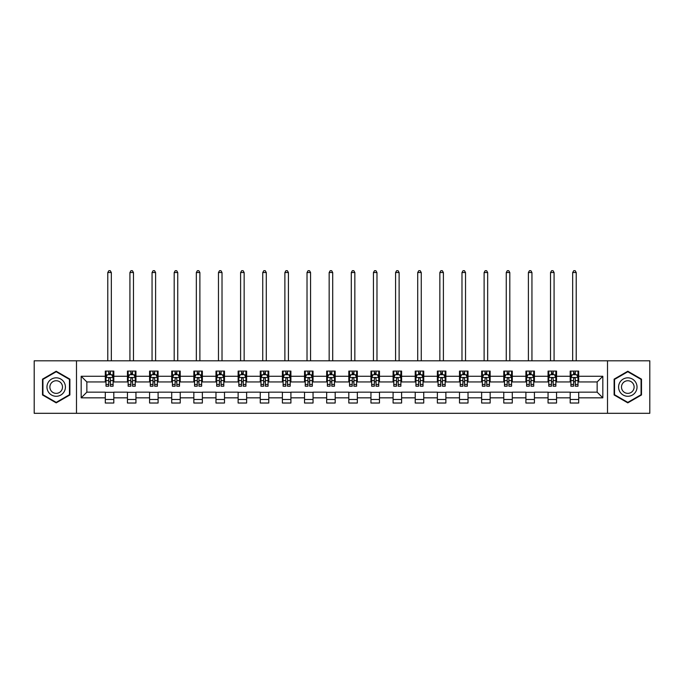 <?xml version="1.0" encoding="UTF-8"?>
<svg xmlns="http://www.w3.org/2000/svg" width="684" height="684" viewBox="0 0 684 684"><rect width="100%" height="100%" fill="white"/><g stroke="black" fill="none" stroke-linecap="round" stroke-linejoin="round"><path stroke-width="1.03" d="M607.512 413.307L649.8 413.307L649.8 360.801L607.512 360.801L607.512 413.307L76.488 413.307L76.488 360.801L34.2 360.801L34.2 413.307L76.488 413.307M607.512 360.801L76.488 360.801M578.707 376.268L578.707 371.087L570.191 371.087L570.191 376.268L556.562 376.268L556.562 371.087L548.055 371.087L548.055 376.268L534.426 376.268L534.426 371.087L525.91 371.087L525.91 376.268L512.29 376.268L512.29 371.087L503.775 371.087L503.775 376.268L490.154 376.268L490.154 371.087L481.639 371.087L481.639 376.268L468.018 376.268L468.018 371.087L459.503 371.087L459.503 376.268L445.874 376.268L445.874 371.087L437.367 371.087L437.367 376.268L423.738 376.268L423.738 371.087L415.222 371.087L415.222 376.268L401.602 376.268L401.602 371.087L393.086 371.087L393.086 376.268L379.466 376.268L379.466 371.087L370.95 371.087L370.95 376.268L357.33 376.268L357.33 371.087L348.814 371.087L348.814 376.268L335.186 376.268L335.186 371.087L326.67 371.087L326.67 376.268L313.05 376.268L313.05 371.087L304.534 371.087L304.534 376.268L290.914 376.268L290.914 371.087L282.398 371.087L282.398 376.268L268.778 376.268L268.778 371.087L260.262 371.087L260.262 376.268L246.633 376.268L246.633 371.087L238.126 371.087L238.126 376.268L224.497 376.268L224.497 371.087L215.982 371.087L215.982 376.268L202.361 376.268L202.361 371.087L193.846 371.087L193.846 376.268L180.225 376.268L180.225 371.087L171.71 371.087L171.71 376.268L158.09 376.268L158.09 371.087L149.574 371.087L149.574 376.268L135.945 376.268L135.945 371.087L127.438 371.087L127.438 376.268L113.809 376.268L113.809 371.087L105.293 371.087L105.293 376.268L81.174 376.268L81.174 397.84L86.851 392.163L105.293 392.163L105.293 403.021L113.809 403.021L113.809 392.163L127.438 392.163L127.438 403.021L135.945 403.021L135.945 392.163L149.574 392.163L149.574 403.021L158.09 403.021L158.09 392.163L171.71 392.163L171.71 403.021L180.225 403.021L180.225 392.163L193.846 392.163L193.846 403.021L202.361 403.021L202.361 392.163L215.982 392.163L215.982 403.021L224.497 403.021L224.497 392.163L238.126 392.163L238.126 403.021L246.633 403.021L246.633 392.163L260.262 392.163L260.262 403.021L268.778 403.021L268.778 392.163L282.398 392.163L282.398 403.021L290.914 403.021L290.914 392.163L304.534 392.163L304.534 403.021L313.05 403.021L313.05 392.163L326.67 392.163L326.67 403.021L335.186 403.021L335.186 392.163L348.814 392.163L348.814 403.021L357.33 403.021L357.33 392.163L370.95 392.163L370.95 403.021L379.466 403.021L379.466 392.163L393.086 392.163L393.086 403.021L401.602 403.021L401.602 392.163L415.222 392.163L415.222 403.021L423.738 403.021L423.738 392.163L437.367 392.163L437.367 403.021L445.874 403.021L445.874 392.163L459.503 392.163L459.503 403.021L468.018 403.021L468.018 392.163L481.639 392.163L481.639 403.021L490.154 403.021L490.154 392.163L503.775 392.163L503.775 403.021L512.29 403.021L512.29 392.163L525.91 392.163L525.91 403.021L534.426 403.021L534.426 392.163L548.055 392.163L548.055 403.021L556.562 403.021L556.562 392.163L570.191 392.163L570.191 403.021L578.707 403.021L578.707 392.163L597.149 392.163L597.149 381.946L578.707 381.946L578.707 376.268L602.826 376.268L602.826 397.84L578.707 397.84M570.191 397.84L556.562 397.84M548.055 397.84L534.426 397.84M525.91 397.84L512.29 397.84M503.775 397.84L490.154 397.84M481.639 397.84L468.018 397.84M459.503 397.84L445.874 397.84M437.367 397.84L423.738 397.84M415.222 397.84L401.602 397.84M393.086 397.84L379.466 397.84M370.95 397.84L357.33 397.84M348.814 397.84L335.186 397.84M326.67 397.84L313.05 397.84M304.534 397.84L290.914 397.84M282.398 397.84L268.778 397.84M260.262 397.84L246.633 397.84M238.126 397.84L224.497 397.84M215.982 397.84L202.361 397.84M193.846 397.84L180.225 397.84M171.71 397.84L158.09 397.84M149.574 397.84L135.945 397.84M127.438 397.84L113.809 397.84M105.293 397.84L81.174 397.84M570.191 376.268L570.191 381.946L556.562 381.946L556.562 376.268M548.055 376.268L548.055 381.946L534.426 381.946L534.426 376.268M525.91 376.268L525.91 381.946L512.29 381.946L512.29 376.268M503.775 376.268L503.775 381.946L490.154 381.946L490.154 376.268M481.639 376.268L481.639 381.946L468.018 381.946L468.018 376.268M459.503 376.268L459.503 381.946L445.874 381.946L445.874 376.268M437.367 376.268L437.367 381.946L423.738 381.946L423.738 376.268M415.222 376.268L415.222 381.946L401.602 381.946L401.602 376.268M393.086 376.268L393.086 381.946L379.466 381.946L379.466 376.268M370.95 376.268L370.95 381.946L357.33 381.946L357.33 376.268M348.814 376.268L348.814 381.946L335.186 381.946L335.186 376.268M326.67 376.268L326.67 381.946L313.05 381.946L313.05 376.268M304.534 376.268L304.534 381.946L290.914 381.946L290.914 376.268M282.398 376.268L282.398 381.946L268.778 381.946L268.778 376.268M260.262 376.268L260.262 381.946L246.633 381.946L246.633 376.268M238.126 376.268L238.126 381.946L224.497 381.946L224.497 376.268M215.982 376.268L215.982 381.946L202.361 381.946L202.361 376.268M193.846 376.268L193.846 381.946L180.225 381.946L180.225 376.268M171.71 376.268L171.71 381.946L158.09 381.946L158.09 376.268M149.574 376.268L149.574 381.946L135.945 381.946L135.945 376.268M127.438 376.268L127.438 381.946L113.809 381.946L113.809 376.268M105.293 376.268L105.293 381.946L86.851 381.946L81.174 376.268M86.851 381.946L86.851 392.163M602.826 397.84L597.149 392.163M597.149 381.946L602.826 376.268M105.293 374.635L106.003 374.635M108.705 374.635L110.406 374.635M113.099 374.635L113.809 374.635M105.293 381.809L106.003 381.809M108.705 381.809L110.406 381.809M113.099 381.809L113.809 381.809M105.293 392.308L113.809 392.308M105.293 399.473L113.809 399.473M127.438 392.308L135.945 392.308M127.438 399.473L135.945 399.473M127.438 374.635L128.147 374.635M130.841 374.635L132.542 374.635M135.235 374.635L135.945 374.635M127.438 381.809L128.147 381.809M130.841 381.809L132.542 381.809M135.235 381.809L135.945 381.809M149.574 392.308L158.09 392.308M149.574 399.473L158.09 399.473M149.574 374.635L150.283 374.635M152.977 374.635L154.678 374.635M157.38 374.635L158.09 374.635M149.574 381.809L150.283 381.809M152.977 381.809L154.678 381.809M157.38 381.809L158.09 381.809M171.71 392.308L180.225 392.308M171.71 399.473L180.225 399.473M171.71 374.635L172.419 374.635M175.113 374.635L176.814 374.635M179.516 374.635L180.225 374.635M171.71 381.809L172.419 381.809M175.113 381.809L176.814 381.809M179.516 381.809L180.225 381.809M193.846 392.308L202.361 392.308M193.846 399.473L202.361 399.473M193.846 374.635L194.555 374.635M197.257 374.635L198.958 374.635M201.652 374.635L202.361 374.635M193.846 381.809L194.555 381.809M197.257 381.809L198.958 381.809M201.652 381.809L202.361 381.809M215.982 392.308L224.497 392.308M215.982 399.473L224.497 399.473M215.982 374.635L216.691 374.635M219.393 374.635L221.094 374.635M223.788 374.635L224.497 374.635M215.982 381.809L216.691 381.809M219.393 381.809L221.094 381.809M223.788 381.809L224.497 381.809M238.126 392.308L246.633 392.308M238.126 399.473L246.633 399.473M238.126 374.635L238.836 374.635M241.529 374.635L243.23 374.635M245.924 374.635L246.633 374.635M238.126 381.809L238.836 381.809M241.529 381.809L243.23 381.809M245.924 381.809L246.633 381.809M260.262 392.308L268.778 392.308M260.262 399.473L268.778 399.473M260.262 374.635L260.972 374.635M263.665 374.635L265.366 374.635M268.068 374.635L268.778 374.635M260.262 381.809L260.972 381.809M263.665 381.809L265.366 381.809M268.068 381.809L268.778 381.809M282.398 392.308L290.914 392.308M282.398 399.473L290.914 399.473M282.398 374.635L283.108 374.635M285.801 374.635L287.511 374.635M290.204 374.635L290.914 374.635M282.398 381.809L283.108 381.809M285.801 381.809L287.511 381.809M290.204 381.809L290.914 381.809M304.534 392.308L313.05 392.308M304.534 399.473L313.05 399.473M304.534 374.635L305.244 374.635M307.945 374.635L309.647 374.635M312.34 374.635L313.05 374.635M304.534 381.809L305.244 381.809M307.945 381.809L309.647 381.809M312.34 381.809L313.05 381.809M326.67 392.308L335.186 392.308M326.67 399.473L335.186 399.473M326.67 374.635L327.379 374.635M330.081 374.635L331.783 374.635M334.476 374.635L335.186 374.635M326.67 381.809L327.379 381.809M330.081 381.809L331.783 381.809M334.476 381.809L335.186 381.809M348.814 392.308L357.33 392.308M348.814 399.473L357.33 399.473M348.814 374.635L349.524 374.635M352.217 374.635L353.919 374.635M356.62 374.635L357.33 374.635M348.814 381.809L349.524 381.809M352.217 381.809L353.919 381.809M356.62 381.809L357.33 381.809M370.95 392.308L379.466 392.308M370.95 399.473L379.466 399.473M370.95 374.635L371.66 374.635M374.353 374.635L376.055 374.635M378.756 374.635L379.466 374.635M370.95 381.809L371.66 381.809M374.353 381.809L376.055 381.809M378.756 381.809L379.466 381.809M393.086 392.308L401.602 392.308M393.086 399.473L401.602 399.473M393.086 374.635L393.796 374.635M396.489 374.635L398.199 374.635M400.892 374.635L401.602 374.635M393.086 381.809L393.796 381.809M396.489 381.809L398.199 381.809M400.892 381.809L401.602 381.809M415.222 392.308L423.738 392.308M415.222 399.473L423.738 399.473M415.222 374.635L415.932 374.635M418.634 374.635L420.335 374.635M423.028 374.635L423.738 374.635M415.222 381.809L415.932 381.809M418.634 381.809L420.335 381.809M423.028 381.809L423.738 381.809M437.367 392.308L445.874 392.308M437.367 399.473L445.874 399.473M437.367 374.635L438.076 374.635M440.77 374.635L442.471 374.635M445.164 374.635L445.874 374.635M437.367 381.809L438.076 381.809M440.77 381.809L442.471 381.809M445.164 381.809L445.874 381.809M459.503 392.308L468.018 392.308M459.503 399.473L468.018 399.473M459.503 374.635L460.212 374.635M462.906 374.635L464.607 374.635M467.309 374.635L468.018 374.635M459.503 381.809L460.212 381.809M462.906 381.809L464.607 381.809M467.309 381.809L468.018 381.809M481.639 392.308L490.154 392.308M481.639 399.473L490.154 399.473M481.639 374.635L482.348 374.635M485.041 374.635L486.743 374.635M489.445 374.635L490.154 374.635M481.639 381.809L482.348 381.809M485.041 381.809L486.743 381.809M489.445 381.809L490.154 381.809M503.775 392.308L512.29 392.308M503.775 399.473L512.29 399.473M503.775 374.635L504.484 374.635M507.186 374.635L508.887 374.635M511.581 374.635L512.29 374.635M503.775 381.809L504.484 381.809M507.186 381.809L508.887 381.809M511.581 381.809L512.29 381.809M525.91 392.308L534.426 392.308M525.91 399.473L534.426 399.473M525.91 374.635L526.62 374.635M529.322 374.635L531.023 374.635M533.717 374.635L534.426 374.635M525.91 381.809L526.62 381.809M529.322 381.809L531.023 381.809M533.717 381.809L534.426 381.809M548.055 392.308L556.562 392.308M548.055 399.473L556.562 399.473M548.055 374.635L548.765 374.635M551.458 374.635L553.159 374.635M555.853 374.635L556.562 374.635M548.055 381.809L548.765 381.809M551.458 381.809L553.159 381.809M555.853 381.809L556.562 381.809M570.191 392.308L578.707 392.308M570.191 399.473L578.707 399.473M570.191 374.635L570.901 374.635M573.594 374.635L575.295 374.635M577.997 374.635L578.707 374.635M570.191 381.809L570.901 381.809M573.594 381.809L575.295 381.809M577.997 381.809L578.707 381.809M56.199 402.867L69.888 394.959L69.888 379.15L56.199 371.241L42.502 379.15L42.502 394.959L56.199 402.867M641.498 379.15L627.801 371.241L614.112 379.15L614.112 394.959L627.801 402.867L641.498 394.959L641.498 379.15M110.406 372.934L108.705 372.934M113.099 384.425L110.406 384.425L110.406 386.203L113.099 386.203L113.099 377.551L111.68 374.712L107.422 374.712L106.003 377.551L106.003 386.203L108.705 386.203L108.705 384.425L106.003 384.425M106.003 377.551L106.003 371.087M113.099 377.551L113.099 371.087M108.705 374.712L108.705 371.087M110.406 371.087L110.406 374.712M110.406 384.425L110.406 378.611C109.842 377.517 109.269 377.517 108.705 378.611L108.705 384.425M111.33 360.801L111.33 272.54L107.781 272.54L107.781 360.801M107.781 272.54L108.841 270.693L110.261 270.693L111.33 272.54M64.185 391.667A9.225 9.225 0 0 0 60.808 379.064A9.225 9.225 0 0 0 48.205 382.442A9.225 9.225 0 0 0 51.582 395.044A9.225 9.225 0 0 0 64.185 391.667M61.663 390.213A6.318 6.318 0 0 0 59.354 381.587A6.318 6.318 0 0 0 50.727 383.895A6.318 6.318 0 0 0 53.036 392.522A6.318 6.318 0 0 0 61.663 390.213M42.93 394.719L42.93 379.398L56.199 371.737L69.46 379.398L69.46 394.719L56.199 402.38L42.93 394.719M627.801 377.833A9.225 9.225 0 0 0 618.584 387.058A9.225 9.225 0 0 0 627.801 396.284A9.225 9.225 0 0 0 637.026 387.058A9.225 9.225 0 0 0 627.801 377.833M627.801 380.74A6.318 6.318 0 0 0 621.491 387.058A6.318 6.318 0 0 0 627.801 393.368A6.318 6.318 0 0 0 634.119 387.058A6.318 6.318 0 0 0 627.801 380.74M641.07 394.719L627.801 402.38L614.54 394.719L614.54 379.398L627.801 371.737L641.07 379.398L641.07 394.719M132.542 372.934L130.841 372.934M135.235 384.425L132.542 384.425L132.542 386.203L135.235 386.203L135.235 377.551L133.816 374.712L129.567 374.712L128.147 377.551L128.147 386.203L130.841 386.203L130.841 384.425L128.147 384.425M128.147 377.551L128.147 371.087M135.235 377.551L135.235 371.087M130.841 374.712L130.841 371.087M132.542 371.087L132.542 374.712M132.542 384.425L132.542 378.611C131.978 377.517 131.405 377.517 130.841 378.611L130.841 384.425M133.465 360.801L133.465 272.54L129.917 272.54L129.917 360.801M129.917 272.54L130.986 270.693L132.397 270.693L133.465 272.54M154.678 372.934L152.977 372.934M157.38 384.425L154.678 384.425L154.678 386.203L157.38 386.203L157.38 377.551L155.961 374.712L151.703 374.712L150.283 377.551L150.283 386.203L152.977 386.203L152.977 384.425L150.283 384.425M150.283 377.551L150.283 371.087M157.38 377.551L157.38 371.087M152.977 374.712L152.977 371.087M154.678 371.087L154.678 374.712M154.678 384.425L154.678 378.611C154.114 377.517 153.549 377.517 152.977 378.611L152.977 384.425M155.601 360.801L155.601 272.54L152.053 272.54L152.053 360.801M152.053 272.54L153.122 270.693L154.541 270.693L155.601 272.54M176.814 372.934L175.113 372.934M179.516 384.425L176.814 384.425L176.814 386.203L179.516 386.203L179.516 377.551L178.096 374.712L173.839 374.712L172.419 377.551L172.419 386.203L175.113 386.203L175.113 384.425L172.419 384.425M172.419 377.551L172.419 371.087M179.516 377.551L179.516 371.087M175.113 374.712L175.113 371.087M176.814 371.087L176.814 374.712M176.814 384.425L176.814 378.611C176.25 377.517 175.685 377.517 175.113 378.611L175.113 384.425M177.737 360.801L177.737 272.54L174.189 272.54L174.189 360.801M174.189 272.54L175.258 270.693L176.677 270.693L177.737 272.54M198.958 372.934L197.257 372.934M201.652 384.425L198.958 384.425L198.958 386.203L201.652 386.203L201.652 377.551L200.232 374.712L195.975 374.712L194.555 377.551L194.555 386.203L197.257 386.203L197.257 384.425L194.555 384.425M194.555 377.551L194.555 371.087M201.652 377.551L201.652 371.087M197.257 374.712L197.257 371.087M198.958 371.087L198.958 374.712M198.958 384.425L198.958 378.611C198.386 377.517 197.821 377.517 197.257 378.611L197.257 384.425M199.882 360.801L199.882 272.54L196.334 272.54L196.334 360.801M196.334 272.54L197.394 270.693L198.813 270.693L199.882 272.54M221.094 372.934L219.393 372.934M223.788 384.425L221.094 384.425L221.094 386.203L223.788 386.203L223.788 377.551L222.368 374.712L218.111 374.712L216.691 377.551L216.691 386.203L219.393 386.203L219.393 384.425L216.691 384.425M216.691 377.551L216.691 371.087M223.788 377.551L223.788 371.087M219.393 374.712L219.393 371.087M221.094 371.087L221.094 374.712M221.094 384.425L221.094 378.611C220.53 377.517 219.957 377.517 219.393 378.611L219.393 384.425M222.018 360.801L222.018 272.54L218.47 272.54L218.47 360.801M218.47 272.54L219.53 270.693L220.949 270.693L222.018 272.54M243.23 372.934L241.529 372.934M245.924 384.425L243.23 384.425L243.23 386.203L245.924 386.203L245.924 377.551L244.513 374.712L240.255 374.712L238.836 377.551L238.836 386.203L241.529 386.203L241.529 384.425L238.836 384.425M238.836 377.551L238.836 371.087M245.924 377.551L245.924 371.087M241.529 374.712L241.529 371.087M243.23 371.087L243.23 374.712M243.23 384.425L243.23 378.611C242.666 377.517 242.093 377.517 241.529 378.611L241.529 384.425M244.154 360.801L244.154 272.54L240.606 272.54L240.606 360.801M240.606 272.54L241.674 270.693L243.094 270.693L244.154 272.54M265.366 372.934L263.665 372.934M268.068 384.425L265.366 384.425L265.366 386.203L268.068 386.203L268.068 377.551L266.649 374.712L262.391 374.712L260.972 377.551L260.972 386.203L263.665 386.203L263.665 384.425L260.972 384.425M260.972 377.551L260.972 371.087M268.068 377.551L268.068 371.087M263.665 374.712L263.665 371.087M265.366 371.087L265.366 374.712M265.366 384.425L265.366 378.611C264.802 377.517 264.238 377.517 263.665 378.611L263.665 384.425M266.29 360.801L266.29 272.54L262.742 272.54L262.742 360.801M262.742 272.54L263.81 270.693L265.23 270.693L266.29 272.54M287.511 372.934L285.801 372.934M290.204 384.425L287.511 384.425L287.511 386.203L290.204 386.203L290.204 377.551L288.785 374.712L284.527 374.712L283.108 377.551L283.108 386.203L285.801 386.203L285.801 384.425L283.108 384.425M283.108 377.551L283.108 371.087M290.204 377.551L290.204 371.087M285.801 374.712L285.801 371.087M287.511 371.087L287.511 374.712M287.511 384.425L287.511 378.611C286.938 377.517 286.374 377.517 285.801 378.611L285.801 384.425M288.426 360.801L288.426 272.54L284.886 272.54L284.886 360.801M284.886 272.54L285.946 270.693L287.365 270.693L288.426 272.54M309.647 372.934L307.945 372.934M312.34 384.425L309.647 384.425L309.647 386.203L312.34 386.203L312.34 377.551L310.921 374.712L306.663 374.712L305.244 377.551L305.244 386.203L307.945 386.203L307.945 384.425L305.244 384.425M305.244 377.551L305.244 371.087M312.34 377.551L312.34 371.087M307.945 374.712L307.945 371.087M309.647 371.087L309.647 374.712M309.647 384.425L309.647 378.611C309.074 377.517 308.51 377.517 307.945 378.611L307.945 384.425M310.57 360.801L310.57 272.54L307.022 272.54L307.022 360.801M307.022 272.54L308.082 270.693L309.501 270.693L310.57 272.54M331.783 372.934L330.081 372.934M334.476 384.425L331.783 384.425L331.783 386.203L334.476 386.203L334.476 377.551L333.057 374.712L328.799 374.712L327.379 377.551L327.379 386.203L330.081 386.203L330.081 384.425L327.379 384.425M327.379 377.551L327.379 371.087M334.476 377.551L334.476 371.087M330.081 374.712L330.081 371.087M331.783 371.087L331.783 374.712M331.783 384.425L331.783 378.611C331.218 377.517 330.646 377.517 330.081 378.611L330.081 384.425M332.706 360.801L332.706 272.54L329.158 272.54L329.158 360.801M329.158 272.54L330.218 270.693L331.637 270.693L332.706 272.54M353.919 372.934L352.217 372.934M356.62 384.425L353.919 384.425L353.919 386.203L356.62 386.203L356.62 377.551L355.201 374.712L350.943 374.712L349.524 377.551L349.524 386.203L352.217 386.203L352.217 384.425L349.524 384.425M349.524 377.551L349.524 371.087M356.62 377.551L356.62 371.087M352.217 374.712L352.217 371.087M353.919 371.087L353.919 374.712M353.919 384.425L353.919 378.611C353.354 377.517 352.79 377.517 352.217 378.611L352.217 384.425M354.842 360.801L354.842 272.54L351.294 272.54L351.294 360.801M351.294 272.54L352.363 270.693L353.782 270.693L354.842 272.54M376.055 372.934L374.353 372.934M378.756 384.425L376.055 384.425L376.055 386.203L378.756 386.203L378.756 377.551L377.337 374.712L373.079 374.712L371.66 377.551L371.66 386.203L374.353 386.203L374.353 384.425L371.66 384.425M371.66 377.551L371.66 371.087M378.756 377.551L378.756 371.087M374.353 374.712L374.353 371.087M376.055 371.087L376.055 374.712M376.055 384.425L376.055 378.611C375.49 377.517 374.926 377.517 374.353 378.611L374.353 384.425M376.978 360.801L376.978 272.54L373.43 272.54L373.43 360.801M373.43 272.54L374.499 270.693L375.918 270.693L376.978 272.54M398.199 372.934L396.489 372.934M400.892 384.425L398.199 384.425L398.199 386.203L400.892 386.203L400.892 377.551L399.473 374.712L395.215 374.712L393.796 377.551L393.796 386.203L396.489 386.203L396.489 384.425L393.796 384.425M393.796 377.551L393.796 371.087M400.892 377.551L400.892 371.087M396.489 374.712L396.489 371.087M398.199 371.087L398.199 374.712M398.199 384.425L398.199 378.611C397.626 377.517 397.062 377.517 396.489 378.611L396.489 384.425M399.114 360.801L399.114 272.54L395.574 272.54L395.574 360.801M395.574 272.54L396.634 270.693L398.054 270.693L399.114 272.54M420.335 372.934L418.634 372.934M423.028 384.425L420.335 384.425L420.335 386.203L423.028 386.203L423.028 377.551L421.609 374.712L417.351 374.712L415.932 377.551L415.932 386.203L418.634 386.203L418.634 384.425L415.932 384.425M415.932 377.551L415.932 371.087M423.028 377.551L423.028 371.087M418.634 374.712L418.634 371.087M420.335 371.087L420.335 374.712M420.335 384.425L420.335 378.611C419.771 377.517 419.198 377.517 418.634 378.611L418.634 384.425M421.258 360.801L421.258 272.54L417.71 272.54L417.71 360.801M417.71 272.54L418.77 270.693L420.19 270.693L421.258 272.54M442.471 372.934L440.77 372.934M445.164 384.425L442.471 384.425L442.471 386.203L445.164 386.203L445.164 377.551L443.745 374.712L439.487 374.712L438.076 377.551L438.076 386.203L440.77 386.203L440.77 384.425L438.076 384.425M438.076 377.551L438.076 371.087M445.164 377.551L445.164 371.087M440.77 374.712L440.77 371.087M442.471 371.087L442.471 374.712M442.471 384.425L442.471 378.611C441.907 377.517 441.334 377.517 440.77 378.611L440.77 384.425M443.394 360.801L443.394 272.54L439.846 272.54L439.846 360.801M439.846 272.54L440.906 270.693L442.326 270.693L443.394 272.54M464.607 372.934L462.906 372.934M467.309 384.425L464.607 384.425L464.607 386.203L467.309 386.203L467.309 377.551L465.889 374.712L461.632 374.712L460.212 377.551L460.212 386.203L462.906 386.203L462.906 384.425L460.212 384.425M460.212 377.551L460.212 371.087M467.309 377.551L467.309 371.087M462.906 374.712L462.906 371.087M464.607 371.087L464.607 374.712M464.607 384.425L464.607 378.611C464.043 377.517 463.478 377.517 462.906 378.611L462.906 384.425M465.53 360.801L465.53 272.54L461.982 272.54L461.982 360.801M461.982 272.54L463.051 270.693L464.47 270.693L465.53 272.54M486.743 372.934L485.041 372.934M489.445 384.425L486.743 384.425L486.743 386.203L489.445 386.203L489.445 377.551L488.025 374.712L483.768 374.712L482.348 377.551L482.348 386.203L485.041 386.203L485.041 384.425L482.348 384.425M482.348 377.551L482.348 371.087M489.445 377.551L489.445 371.087M485.041 374.712L485.041 371.087M486.743 371.087L486.743 374.712M486.743 384.425L486.743 378.611C486.179 377.517 485.614 377.517 485.041 378.611L485.041 384.425M487.666 360.801L487.666 272.54L484.118 272.54L484.118 360.801M484.118 272.54L485.187 270.693L486.606 270.693L487.666 272.54M508.887 372.934L507.186 372.934M511.581 384.425L508.887 384.425L508.887 386.203L511.581 386.203L511.581 377.551L510.161 374.712L505.904 374.712L504.484 377.551L504.484 386.203L507.186 386.203L507.186 384.425L504.484 384.425M504.484 377.551L504.484 371.087M511.581 377.551L511.581 371.087M507.186 374.712L507.186 371.087M508.887 371.087L508.887 374.712M508.887 384.425L508.887 378.611C508.315 377.517 507.75 377.517 507.186 378.611L507.186 384.425M509.811 360.801L509.811 272.54L506.263 272.54L506.263 360.801M506.263 272.54L507.323 270.693L508.742 270.693L509.811 272.54M531.023 372.934L529.322 372.934M533.717 384.425L531.023 384.425L531.023 386.203L533.717 386.203L533.717 377.551L532.297 374.712L528.039 374.712L526.62 377.551L526.62 386.203L529.322 386.203L529.322 384.425L526.62 384.425M526.62 377.551L526.62 371.087M533.717 377.551L533.717 371.087M529.322 374.712L529.322 371.087M531.023 371.087L531.023 374.712M531.023 384.425L531.023 378.611C530.459 377.517 529.886 377.517 529.322 378.611L529.322 384.425M531.947 360.801L531.947 272.54L528.399 272.54L528.399 360.801M528.399 272.54L529.459 270.693L530.878 270.693L531.947 272.54M553.159 372.934L551.458 372.934M555.853 384.425L553.159 384.425L553.159 386.203L555.853 386.203L555.853 377.551L554.433 374.712L550.184 374.712L548.765 377.551L548.765 386.203L551.458 386.203L551.458 384.425L548.765 384.425M548.765 377.551L548.765 371.087M555.853 377.551L555.853 371.087M551.458 374.712L551.458 371.087M553.159 371.087L553.159 374.712M553.159 384.425L553.159 378.611C552.595 377.517 552.022 377.517 551.458 378.611L551.458 384.425M554.083 360.801L554.083 272.54L550.534 272.54L550.534 360.801M550.534 272.54L551.603 270.693L553.014 270.693L554.083 272.54M575.295 372.934L573.594 372.934M577.997 384.425L575.295 384.425L575.295 386.203L577.997 386.203L577.997 377.551L576.578 374.712L572.32 374.712L570.901 377.551L570.901 386.203L573.594 386.203L573.594 384.425L570.901 384.425M570.901 377.551L570.901 371.087M577.997 377.551L577.997 371.087M573.594 374.712L573.594 371.087M575.295 371.087L575.295 374.712M575.295 384.425L575.295 378.611C574.731 377.517 574.167 377.517 573.594 378.611L573.594 384.425M576.219 360.801L576.219 272.54L572.67 272.54L572.67 360.801M572.67 272.54L573.739 270.693L575.159 270.693L576.219 272.54M113.065 377.474L106.037 377.474M106.003 374.883L107.337 374.883M111.766 374.883L113.099 374.883M108.705 380.62L106.003 380.62M113.099 380.62L110.406 380.62M110.406 373.84L108.705 373.84M135.201 377.474L128.182 377.474M128.147 374.883L129.481 374.883M133.902 374.883L135.235 374.883M130.841 380.62L128.147 380.62M135.235 380.62L132.542 380.62M132.542 373.84L130.841 373.84M157.337 377.474L150.318 377.474M150.283 374.883L151.617 374.883M156.046 374.883L157.38 374.883M152.977 380.62L150.283 380.62M157.38 380.62L154.678 380.62M154.678 373.84L152.977 373.84M179.482 377.474L172.453 377.474M172.419 374.883L173.753 374.883M178.182 374.883L179.516 374.883M175.113 380.62L172.419 380.62M179.516 380.62L176.814 380.62M176.814 373.84L175.113 373.84M201.618 377.474L194.589 377.474M194.555 374.883L195.889 374.883M200.318 374.883L201.652 374.883M197.257 380.62L194.555 380.62M201.652 380.62L198.958 380.62M198.958 373.84L197.257 373.84M223.753 377.474L216.734 377.474M216.691 374.883L218.025 374.883M222.454 374.883L223.788 374.883M219.393 380.62L216.691 380.62M223.788 380.62L221.094 380.62M221.094 373.84L219.393 373.84M245.889 377.474L238.87 377.474M238.836 374.883L240.169 374.883M244.59 374.883L245.924 374.883M241.529 380.62L238.836 380.62M245.924 380.62L243.23 380.62M243.23 373.84L241.529 373.84M268.034 377.474L261.006 377.474M260.972 374.883L262.305 374.883M266.734 374.883L268.068 374.883M263.665 380.62L260.972 380.62M268.068 380.62L265.366 380.62M265.366 373.84L263.665 373.84M290.17 377.474L283.142 377.474M283.108 374.883L284.441 374.883M288.87 374.883L290.204 374.883M285.801 380.62L283.108 380.62M290.204 380.62L287.511 380.62M287.511 373.84L285.801 373.84M312.306 377.474L305.278 377.474M305.244 374.883L306.577 374.883M311.006 374.883L312.34 374.883M307.945 380.62L305.244 380.62M312.34 380.62L309.647 380.62M309.647 373.84L307.945 373.84M334.442 377.474L327.422 377.474M327.379 374.883L328.713 374.883M333.142 374.883L334.476 374.883M330.081 380.62L327.379 380.62M334.476 380.62L331.783 380.62M331.783 373.84L330.081 373.84M356.578 377.474L349.558 377.474M349.524 374.883L350.858 374.883M355.287 374.883L356.62 374.883M352.217 380.62L349.524 380.62M356.62 380.62L353.919 380.62M353.919 373.84L352.217 373.84M378.722 377.474L371.694 377.474M371.66 374.883L372.994 374.883M377.423 374.883L378.756 374.883M374.353 380.62L371.66 380.62M378.756 380.62L376.055 380.62M376.055 373.84L374.353 373.84M400.858 377.474L393.83 377.474M393.796 374.883L395.13 374.883M399.559 374.883L400.892 374.883M396.489 380.62L393.796 380.62M400.892 380.62L398.199 380.62M398.199 373.84L396.489 373.84M422.994 377.474L415.966 377.474M415.932 374.883L417.266 374.883M421.695 374.883L423.028 374.883M418.634 380.62L415.932 380.62M423.028 380.62L420.335 380.62M420.335 373.84L418.634 373.84M445.13 377.474L438.111 377.474M438.076 374.883L439.41 374.883M443.831 374.883L445.164 374.883M440.77 380.62L438.076 380.62M445.164 380.62L442.471 380.62M442.471 373.84L440.77 373.84M467.266 377.474L460.246 377.474M460.212 374.883L461.546 374.883M465.975 374.883L467.309 374.883M462.906 380.62L460.212 380.62M467.309 380.62L464.607 380.62M464.607 373.84L462.906 373.84M489.411 377.474L482.382 377.474M482.348 374.883L483.682 374.883M488.111 374.883L489.445 374.883M485.041 380.62L482.348 380.62M489.445 380.62L486.743 380.62M486.743 373.84L485.041 373.84M511.546 377.474L504.518 377.474M504.484 374.883L505.818 374.883M510.247 374.883L511.581 374.883M507.186 380.62L504.484 380.62M511.581 380.62L508.887 380.62M508.887 373.84L507.186 373.84M533.682 377.474L526.663 377.474M526.62 374.883L527.954 374.883M532.383 374.883L533.717 374.883M529.322 380.62L526.62 380.62M533.717 380.62L531.023 380.62M531.023 373.84L529.322 373.84M555.818 377.474L548.799 377.474M548.765 374.883L550.098 374.883M554.519 374.883L555.853 374.883M551.458 380.62L548.765 380.62M555.853 380.62L553.159 380.62M553.159 373.84L551.458 373.84M577.963 377.474L570.935 377.474M570.901 374.883L572.234 374.883M576.663 374.883L577.997 374.883M573.594 380.62L570.901 380.62M577.997 380.62L575.295 380.62M575.295 373.84L573.594 373.84"/></g></svg>
